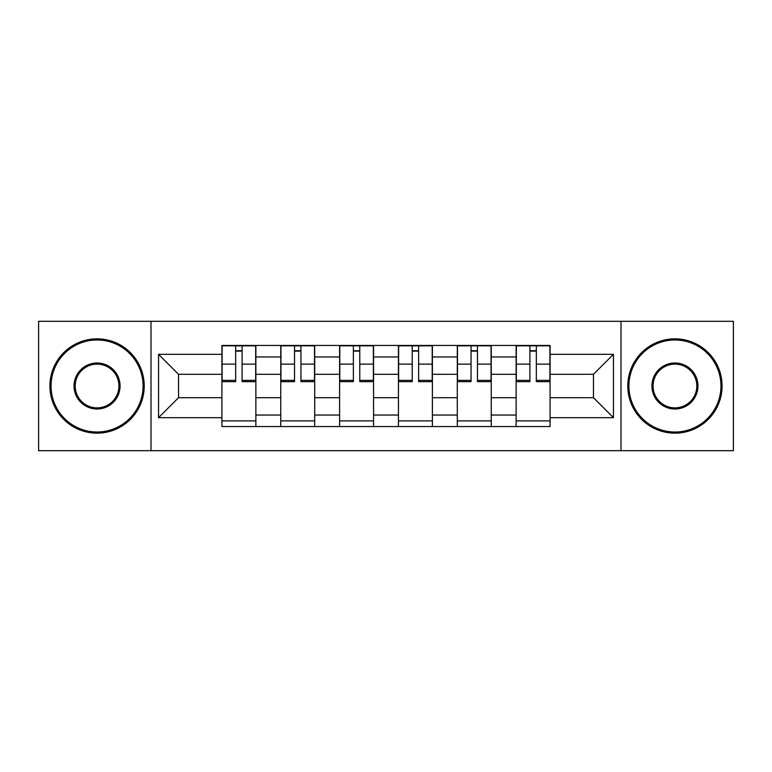 <?xml version="1.0" encoding="UTF-8"?>
<svg xmlns="http://www.w3.org/2000/svg" width="772" height="772" viewBox="0 0 772 772"><rect width="100%" height="100%" fill="white"/><g stroke="black" fill="none" stroke-linecap="round" stroke-linejoin="round"><path stroke-width="1.16" d="M620.997 450.694L733.4 450.694L733.4 321.306L38.6 321.306L38.6 450.694L620.997 450.694L620.997 321.306M280.757 426.549L280.757 356.953L255.87 356.953L255.87 426.549M255.87 356.953L255.87 345.451M280.757 356.953L280.757 345.451M314.706 345.451L314.706 426.549M339.603 426.549L339.603 345.451M373.552 345.451L373.552 426.549M398.448 426.549L398.448 345.451M432.397 345.451L432.397 426.549M457.294 426.549L457.294 345.451M491.243 345.451L491.243 426.549M516.13 426.549L516.13 345.451M516.13 397.696L491.243 397.696M457.294 397.696L432.397 397.696M398.448 397.696L373.552 397.696M339.603 397.696L314.706 397.696M280.757 397.696L255.87 397.696M516.13 374.304L491.243 374.304M457.294 374.304L432.397 374.304M398.448 374.304L373.552 374.304M339.603 374.304L314.706 374.304M280.757 374.304L255.87 374.304M178.544 397.696L221.921 397.696L221.921 374.304L178.544 374.304L178.544 397.696L158.549 417.681L158.549 354.319L221.921 354.319L221.921 374.304M550.079 374.304L550.079 397.696L593.456 397.696L593.456 374.304L550.079 374.304L550.079 345.451L221.921 345.451L221.921 354.319M550.079 354.319L613.451 354.319L613.451 417.681L550.079 417.681L550.079 397.696M221.921 397.696L221.921 426.549L550.079 426.549L550.079 417.681M221.921 417.681L158.549 417.681M151.003 450.694L151.003 321.306M255.87 420.894L221.921 420.894M235.682 351.106L242.099 351.106M314.706 420.894L280.757 420.894M294.528 351.106L300.945 351.106M373.552 420.894L339.603 420.894M353.373 351.106L359.781 351.106M432.397 420.894L398.448 420.894M412.219 351.106L418.627 351.106M491.243 420.894L457.294 420.894M471.055 351.106L477.472 351.106M550.079 420.894L516.13 420.894M529.901 351.106L536.318 351.106M158.549 354.319L178.544 374.304M593.456 397.696L613.451 417.681M593.456 374.304L613.451 354.319M242.099 380.364L255.677 380.364L255.677 381.657L242.099 381.657L242.099 345.827L255.677 345.827L248.13 345.827M255.677 380.364L255.677 345.827M235.682 350.729L242.099 350.729M229.651 345.827L222.104 345.827L222.104 381.657L235.682 381.657L235.682 345.827L230.22 345.827M222.104 345.827L247.571 345.827M300.945 380.364L314.522 380.364L314.522 381.657L300.945 381.657L300.945 345.827L314.522 345.827L306.976 345.827M314.522 380.364L314.522 345.827M294.528 350.729L300.945 350.729M288.496 345.827L280.95 345.827L280.95 381.657L294.528 381.657L294.528 345.827L289.056 345.827M280.95 345.827L306.407 345.827M359.781 380.364L373.368 380.364L373.368 381.657L359.781 381.657L359.781 345.827L373.368 345.827L365.822 345.827M373.368 380.364L373.368 345.827M353.373 350.729L359.781 350.729M347.332 345.827L339.796 345.827L339.796 381.657L353.373 381.657L353.373 345.827L347.902 345.827M339.796 345.827L365.252 345.827M97.069 432.021A46.021 46.021 0 0 0 143.081 386A46.021 46.021 0 0 0 97.069 339.979A46.021 46.021 0 0 0 51.048 386A46.021 46.021 0 0 0 97.069 432.021M97.069 338.85A47.15 47.15 0 0 1 144.219 386A47.15 47.15 0 0 1 97.069 433.15A47.15 47.15 0 0 1 49.919 386A47.15 47.15 0 0 1 97.069 338.85M97.069 409.006A23.006 23.006 0 0 1 74.054 386A23.006 23.006 0 0 1 97.069 362.994A23.006 23.006 0 0 1 120.075 386A23.006 23.006 0 0 1 97.069 409.006M97.069 364.123A21.877 21.877 0 0 0 75.193 386A21.877 21.877 0 0 0 97.069 407.877A21.877 21.877 0 0 0 118.946 386A21.877 21.877 0 0 0 97.069 364.123M674.931 432.021A46.021 46.021 0 0 0 720.952 386A46.021 46.021 0 0 0 674.931 339.979A46.021 46.021 0 0 0 628.919 386A46.021 46.021 0 0 0 674.931 432.021M674.931 338.85A47.15 47.15 0 0 1 722.081 386A47.15 47.15 0 0 1 674.931 433.15A47.15 47.15 0 0 1 627.781 386A47.15 47.15 0 0 1 674.931 338.85M674.931 409.006A23.006 23.006 0 0 1 651.925 386A23.006 23.006 0 0 1 674.931 362.994A23.006 23.006 0 0 1 697.946 386A23.006 23.006 0 0 1 674.931 409.006M674.931 364.123A21.877 21.877 0 0 0 653.054 386A21.877 21.877 0 0 0 674.931 407.877A21.877 21.877 0 0 0 696.807 386A21.877 21.877 0 0 0 674.931 364.123M418.627 380.364L432.204 380.364L432.204 381.657L418.627 381.657L418.627 345.827L432.204 345.827L424.668 345.827M432.204 380.364L432.204 345.827M412.219 350.729L418.627 350.729M406.178 345.827L398.632 345.827L398.632 381.657L412.219 381.657L412.219 345.827L406.748 345.827M398.632 345.827L424.098 345.827M477.472 380.364L491.05 380.364L491.05 381.657L477.472 381.657L477.472 345.827L491.05 345.827L483.504 345.827M491.05 380.364L491.05 345.827M471.055 350.729L477.472 350.729M465.024 345.827L457.478 345.827L457.478 381.657L471.055 381.657L471.055 345.827L465.593 345.827M457.478 345.827L482.944 345.827M536.318 380.364L549.896 380.364L549.896 381.657L536.318 381.657L536.318 345.827L549.896 345.827L542.349 345.827M549.896 380.364L549.896 345.827M529.901 350.729L536.318 350.729M523.87 345.827L516.323 345.827L516.323 381.657L529.901 381.657L529.901 345.827L524.429 345.827M516.323 345.827L541.78 345.827M457.294 356.953L432.397 356.953M398.448 356.953L373.552 356.953M339.603 356.953L314.706 356.953M516.13 356.953L491.243 356.953M457.294 415.046L432.397 415.046M398.448 415.046L373.552 415.046M339.603 415.046L314.706 415.046M280.757 415.046L255.87 415.046M516.13 415.046L491.243 415.046M242.099 364.143L255.677 364.143M222.104 380.364L235.682 380.364M222.104 364.143L235.682 364.143M300.945 364.143L314.522 364.143M280.95 380.364L294.528 380.364M280.95 364.143L294.528 364.143M359.781 364.143L373.368 364.143M339.796 380.364L353.373 380.364M339.796 364.143L353.373 364.143M418.627 364.143L432.204 364.143M398.632 380.364L412.219 380.364M398.632 364.143L412.219 364.143M477.472 364.143L491.05 364.143M457.478 380.364L471.055 380.364M457.478 364.143L471.055 364.143M536.318 364.143L549.896 364.143M516.323 380.364L529.901 380.364M516.323 364.143L529.901 364.143"/></g></svg>
